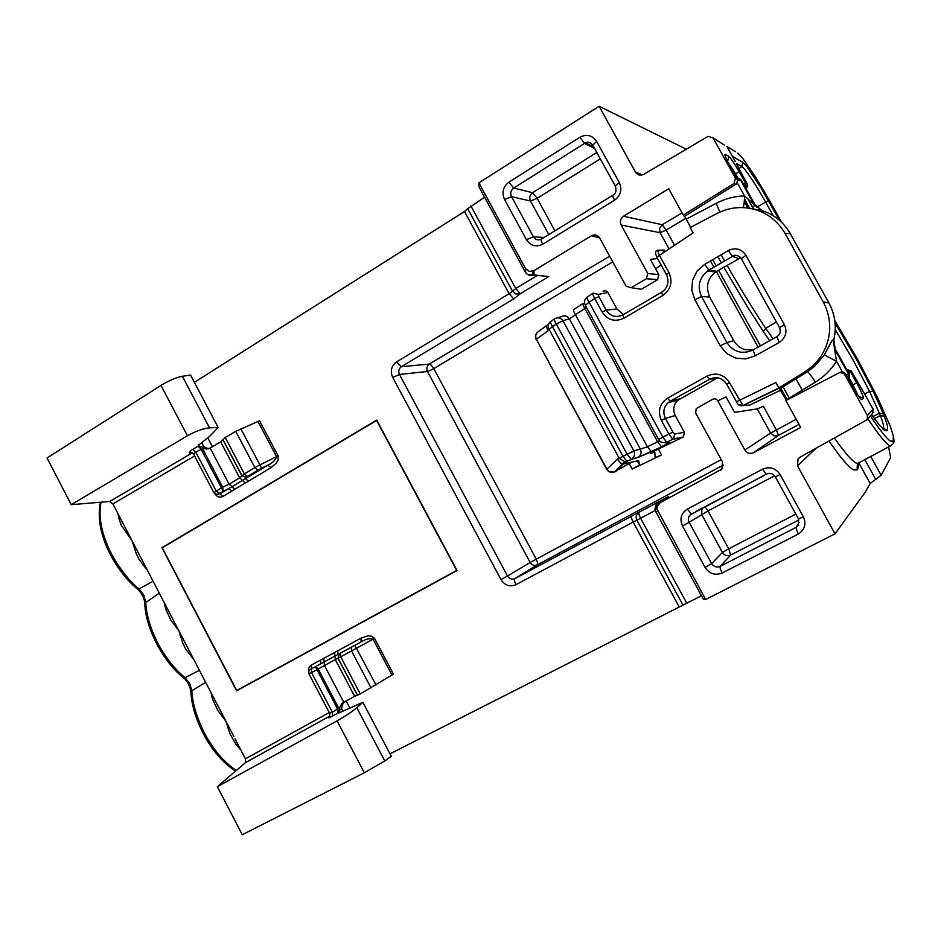 <?xml version="1.0" encoding="UTF-8"?>
<svg xmlns="http://www.w3.org/2000/svg" width="941" height="941" viewBox="0 0 941 941"><rect width="100%" height="100%" fill="white"/><g stroke="black" fill="none" stroke-linecap="round" stroke-linejoin="round"><path stroke-width="1.41" d="M888.563 446.657L890.657 457.632L881.152 475.252L870.19 483.474L865.038 492.461L835.02 533.829L797.521 465.866L798.015 458.914L800.015 457.197L867.226 419.651L867.449 415.534L844.559 374.377C843.195 372.424 841.407 371.895 839.172 372.801L785.853 400.584L800.697 427.426L753.565 452.668C749.965 454.15 747.06 453.268 744.849 450.033L717.795 400.831L726.052 396.89L734.568 412.37L757.246 408.9L763.374 406.312L776.396 429.919L778.466 435.448L774.055 435.883L770.585 433.095L796.18 419.274M703.256 599.017L705.656 599.499L835.02 533.829M389.997 753.823L701.48 595.747M391.303 756.305L384.787 760.928L356.804 707.761L362.897 702.351L391.303 756.305M329.691 716.16L245.53 762.586L217.347 786.652L242.26 834.738L364.343 772.761L384.787 760.928M193.705 454.291L195.728 451.986L203.515 448.375L198.28 445.446L210.219 435.801L218.147 427.461L209.525 427.861L182.378 376.247C176.179 377.482 169.051 380.529 160.982 385.398L47.05 457.985L71.245 504.67L109.768 501.482L112.885 503.917L132.081 540.828L136.21 553.496L139.08 559.448L147.408 570.305M182.378 376.247L190.564 375.071L218.147 427.461M464.501 211.502L467.689 208.714L512.445 291.11L515.774 288.522L520.338 293.721L515.915 294.004L512.445 291.11L509.152 293.733L464.501 211.502L194.375 382.305M484.603 197.234L467.689 208.714M478.887 182.872L479.157 187.224L525.396 272.196C527.148 274.901 529.595 275.866 532.747 275.09L534.006 274.937L533.982 270.643L591.513 235.697C594.9 234.18 597.629 234.968 599.711 238.049L626.153 286.264L631.199 287.675L646.361 278.736L647.784 273.478L621.166 225.052C619.613 221.617 620.401 218.677 623.518 216.242L668.757 188.765L683.319 215.089L734.051 183.471L735.415 178.131L713.019 137.845L708.008 136.398L643.573 174.461C640.245 175.885 637.528 175.073 635.422 172.05L599.135 106.262L478.887 182.872L525.537 268.585L525.631 272.596M686.307 149.207L599.135 106.262M705.656 599.499L656.877 508.869L657.171 506.305L660.311 502.612L721.9 469.112L722.535 462.019L695.67 413.04L696.199 408.594L712.608 399.302C714.748 398.396 716.477 398.902 717.795 400.831M245.53 762.586L245.448 758.846L235.085 738.908M362.897 702.351L338.878 712.913L339.289 710.608L341.501 708.608L343.194 702.656M208.455 448.869L203.891 446.752L201.621 442.423M865.214 394.973L851.323 371.036L850.323 371.53L856.663 382.916C861.403 391.621 863.638 396.737 863.379 398.29L861.803 399.666C860.521 399.466 857.298 394.855 852.146 385.822L845.512 373.906C844.171 371.966 842.395 371.436 840.172 372.342L840.348 372.401M798.45 518.856L803.379 516.821C806.484 524.102 804.767 529.854 798.227 534.076L795.874 527.478L798.274 525.29L798.533 518.997L775.349 476.875L780.089 474.535L803.379 516.821M775.278 476.828L775.349 476.875C772.832 473.382 769.844 472.488 766.386 474.193L690.047 514.962C688.153 517.162 687.847 519.597 689.13 522.267L682.507 526.007C679.473 518.914 681.084 513.28 687.306 509.116L691.329 513.904L692.341 513.363M798.227 534.076L722.17 572.998C720.406 569.587 719.747 567.364 720.183 566.341L795.874 527.478L799.215 522.361M722.17 572.998C715.125 575.739 709.432 573.881 705.091 567.447L711.667 563.588C713.831 566.8 716.666 567.729 720.183 566.341L730.639 555.084C727.264 556.402 724.523 555.519 722.429 552.449L728.699 548.779L730.639 555.084L798.897 519.938M687.306 509.116L762.528 469.194L766.386 474.193L695.575 511.657M213.925 492.813L193.611 454.103C191.341 452.362 190.317 451.927 190.505 452.786L193.387 453.75M203.515 448.375L206.302 449.069L210.137 448.057L229.122 484.168L222.641 487.097L223.217 491.014L221.37 487.744L222.664 487.144M222.958 439.835L241.978 475.958L244.378 473.923L225.228 437.541L220.7 441.87L210.137 448.057M225.228 437.541L235.768 431.366L254.882 467.618L244.378 473.923L247.483 476.475L257.963 470.194L254.882 467.618L259.904 464.889L261.48 468.289L267.867 465.148C272.267 463.243 275.172 460.431 276.572 456.691L278.077 455.867L278.089 459.996L276.219 463.207L270.914 467.724L267.867 465.148L242.472 480.416L245.307 482.956L234.803 489.238L231.968 486.709L228.628 488.661L231.721 491.167L234.803 489.238M278.077 455.867L259.528 420.768L235.768 431.366M867.449 415.534L873.072 409.112M872.389 413.817L873.166 409.264L863.226 391.562M851.323 371.036L846.582 369.366M848.37 372.577L850.323 371.53L846.7 369.59M721.218 459.608L536.241 559.166L537.617 562.812L537.299 564.882L514.986 578.562C511.939 579.809 509.446 578.962 507.517 576.033L530.148 562.483L427.496 371.46C426.226 368.425 426.838 365.955 429.343 364.061L401.372 366.708L513.715 298.885L520.338 293.721L548.803 276.536L540.593 275.654M679.061 606.663L633.128 522.079L636.869 520.197C635.457 516.938 636.187 514.268 639.068 512.198L667.557 497.06M513.715 298.885L509.152 293.733L396.549 361.932C391.315 365.908 390.045 371.095 392.738 377.482L500.988 579.597C504.87 585.455 509.869 587.16 515.986 584.679C514.445 581.55 514.115 579.503 514.986 578.562L639.068 512.198C638.445 513.01 638.963 515.033 640.598 518.256L655.218 510.445M222.958 439.588L242.013 475.781L246.495 477.416L241.978 475.958L239.649 477.852L242.472 480.416L231.968 486.709L229.122 484.168L239.649 477.852L220.7 441.87M701.915 508.305L701.692 514.492L722.429 552.449L711.667 563.588L689.13 522.267L708.008 510.939L704.927 506.705M773.055 338.784L765.715 328.327L763.339 331.55L747.025 306.237L723.782 267.185M682.096 212.878L662.252 224.746L666.134 230.039L660.1 232.686L659.594 228.287L662.252 224.746L623.518 216.242M733.956 183.53L735.662 184.342L684.342 216.489L683.319 215.089M735.78 184.271L735.744 184.295C737.262 183.577 737.72 181.813 737.109 178.978L737.168 179.084M747.354 184.213L736.791 164.44M727.616 147.737L735.309 161.57M745.307 187.318L745.554 183.236L743.425 183.954M747.742 185.401L746.26 189.035L747.307 184.118L745.554 183.236L739.332 172.05L735.509 173.662L737.826 177.825M730.663 167.392L730.604 167.286C725.84 158.5 724.088 154.195 725.346 154.348L725.652 157.335M882.881 428.92L883.305 428.708C884.211 427.426 883.246 423.05 880.388 415.569L869.578 391.421L873.107 391.174L855.64 357.956L835.09 323.151M657.571 258.481L650.396 259.387L658.806 274.69L657.559 279.712L646.361 278.736M661.182 265.044L655.559 268.773M631.199 287.675L641.397 289.275L657.43 279.783M723.335 465.03L537.299 564.882C534.394 566.059 532.006 565.259 530.148 562.483L536.241 559.166L433.789 368.625L431.437 365.343L429.343 364.061L609.662 256.199M612.767 261.869L432.048 369.601L427.496 371.46L399.466 374.459C398.114 371.272 398.749 368.696 401.372 366.708L396.549 361.932M533.982 270.643L529.324 271.455L525.537 268.585M270.914 467.724L248.459 481.157L245.389 478.616L246.495 477.416M231.721 491.167L222.935 496.425L219.829 493.931L228.628 488.661L219.277 493.378L216.148 490.873L195.728 451.986L192.717 449.363L198.822 445.811M218.359 494.331L219.794 493.954L218.089 494.272M216.712 494.472L219.277 493.378M219.794 493.954L218.641 494.178C217.324 494.825 215.736 494.331 213.866 492.696L222.641 487.097L202.174 447.869M221.347 487.709L200.974 448.916L197.963 446.269M109.768 501.482L192.317 452.844M653.477 451.433L654.854 452.586L655.101 457.632L661.547 454.985L632.164 469.03L629.129 463.454M654.089 452.55L650.243 453.233L654.195 451.092L683.425 436.93L684.378 432.237L675.238 415.546C672.615 409.429 673.533 404.301 678.002 400.172L716.795 378.258L709.561 379.294L670.121 401.254L668.286 402.572L670.192 401.254L679.849 398.89M613.614 472.276L631.634 462.149L637.822 460.784L638.645 460.796L639.598 465.054L632.164 469.03M631.634 462.149L623.036 464.031L627.059 461.349L625 461.808L619.272 458.42L617.437 459.032L606.933 469.183L536.37 339.242L547.803 330.985L546.521 326.421L547.603 324.857L538.781 331.35C535.829 333.232 535.017 335.843 536.335 339.172L536.288 339.701M550.65 321.469C548.133 323.445 547.556 325.998 548.944 329.115L619.272 458.42L622.966 456.303L626.918 461.349L631.258 459.326L627.188 454.268L633.928 451.068C635.199 453.774 634.575 456.361 632.081 458.832L637.833 457.526L651.372 451.774L647.432 446.775L640.351 449.092C641.703 452.256 641.127 454.903 638.645 457.032L637.833 457.526M554.496 318.905L550.861 321.328C550.12 321.81 550.65 323.586 552.438 326.656L556.319 324.069L627.188 454.268L622.966 456.303L552.438 326.656L547.556 330.526M562.918 320.681C560.613 317.705 557.884 317.058 554.731 318.752C554.002 319.222 554.52 320.999 556.319 324.069L562.918 320.681L569.387 318.881L640.351 449.092L633.799 450.798L563.071 320.94L560.495 321.869M557.766 317.787L561.142 316.729C564.388 315.012 567.141 315.741 569.387 318.881L584.843 308.472C583.067 305.437 582.514 303.72 583.161 303.284M582.961 303.425L573.787 309.542C573.104 309.989 573.657 311.718 575.422 314.741L647.432 446.775L657.665 441.847L661.57 446.869L669.827 442.141L665.722 442.552M586.396 307.295L584.843 308.472L657.665 441.847L659.712 440.941M592.865 293.274L587.349 296.956C586.69 297.38 587.266 299.144 589.078 302.237L594.712 298.485C592.889 295.168 592.36 293.38 593.089 293.121L598.253 294.415L598.817 296.627L594.712 298.485L602.111 312.024C607.663 320.199 614.908 322.269 623.836 318.223L662.723 295.521C670.862 289.628 672.956 282.018 668.992 272.702L659.441 255.352L693.152 232.886L690.212 227.557L716.736 213.572C729.052 207.302 741.826 205.95 755.035 209.525C767.832 213.278 777.854 221.264 785.1 233.474L790.264 233.615L828.903 302.955C835.114 314.506 836.772 326.715 833.844 339.572L831.785 340.971L824.351 354.886L836.502 361.309C831.044 369.884 823.998 376.823 815.377 382.14C811.518 376.082 808.872 372.601 807.46 371.719L814.577 366.367L824.351 354.886M786.382 400.313L779.148 388.198L743.049 405.559L749.695 405.089L780.642 390.186M623.448 314.553L616.896 308.966L607.862 292.463L605.686 290.734L603.028 291.098M657.3 250.247L664.287 250.106L662.593 253.247M753.506 208.808L747.613 198.492M752.882 350.076L744.954 349.582C740.355 348.323 736.627 345.347 733.768 340.654L709.679 297.015C705.491 286.676 707.467 278.348 715.595 272.031L740.579 257.775M828.915 302.99L823.187 301.861L785.1 233.474M823.187 301.861C829.809 314.506 831.397 327.421 827.951 340.618C825.128 350.887 819.752 359.556 811.86 366.637L804.579 372.036L778.854 387.915L775.866 382.517L736.462 401.819C738.026 405.124 740.191 406.383 742.955 405.547L729.546 382.658C723.77 374.283 716.266 372.107 707.032 376.106L667.604 398.149C659.523 403.807 657.453 411.241 661.394 420.462L668.875 434.154L672.886 432.048L665.416 418.38C662.652 412.381 663.617 407.112 668.275 402.572L678.002 400.172M753 350.005C742.214 354.663 733.51 352.181 726.911 342.559L733.768 340.654M779.23 342.43C785.794 337.866 787.511 331.938 784.382 324.633L779.536 327.621C780.736 330.656 780.442 333.196 778.642 335.243L776.937 336.619L779.23 342.43L755.223 355.827L745.625 358.933L735.615 358.121L726.723 353.534L720.265 345.876L694.834 299.732L701.539 296.556C697.081 286.534 699.116 277.995 707.644 270.937L732.498 256.387C736.015 254.752 738.908 255.493 741.167 258.61M741.379 258.787L745.895 255.246C741.402 248.8 735.544 247.224 728.322 250.541L732.463 256.375L738.591 258.528M694.834 299.732L691.788 290.181L692.588 280.112L697.105 271.055L704.691 264.362L708.891 270.114L732.463 256.375C735.497 253.141 742.19 258.057 741.226 258.504L779.536 327.621L780.301 331.032M833.103 339.442L836.502 361.309L842.442 371.989M835.373 349.217L849.076 373.848L848.064 378.482L849.464 376.494M835.114 348.758L834.279 348.593L848.5 374.153L846.312 375.33M849.076 373.848L849.405 376.741L848.147 378.635M835.102 348.735L833.855 339.525M742.943 405.547L778.854 387.915M738.332 404.371L742.955 405.547M682.825 437.294L672.85 439.259L668.875 434.154L662.758 437.095L666.616 442.258L673.603 438.882L674.626 434.048L672.886 432.048M656.959 257.411L659.441 255.352L657.453 250.141M690.647 227.334L684.648 216.289M743.143 207.585C743.966 205.844 744.425 201.95 744.519 195.904L754.294 204.797L740.285 179.625L736.462 177.814M737.603 180.613L740.285 179.625L741.32 180.166L755.082 204.891L762.081 210.619L754.294 204.797L754.87 204.503M739.285 178.472L741.379 180.26M749.083 208.196L761.375 210.549M762.116 210.631L762.081 210.619C774.349 214.654 783.747 222.323 790.264 233.615L790.299 233.686M669.827 442.141L666.746 442.258C662.935 443.352 660.217 442.446 658.594 439.565L662.758 437.095L589.078 302.237L585.302 305.355M606.969 469.241L606.969 469.241C608.662 471.817 611.05 472.77 614.144 472.111L608.862 471.582M752.377 207.067L754.706 205.479M804.579 372.036L807.354 371.707L779.76 388.774L807.46 371.719L814.577 366.367L811.86 366.637M617.684 459.502L620.86 463.325L623.036 464.031M311.424 668.78L311.459 664.993L334.584 652.548L335.314 659.629L337.96 658.277L339.348 653.724L340.524 653.125L340.713 656.83L374.53 638.351L393.444 674.132L360.25 693.929L340.713 656.83L338.078 658.23L357.509 695.14L360.25 693.929M310.612 669.263L311.412 668.863L311.542 672.58L308.989 673.932C308.624 670.98 308.989 669.545 310.071 669.639L320.669 663.77L320.528 660.076M329.597 713.219L332.361 712.243L311.542 672.58L316.952 669.698L315.482 666.663L324.104 661.946L323.763 658.418M339.466 653.677L337.96 658.277L357.357 695.117L354.639 696.328L335.314 659.629L324.445 665.499L324.104 661.946L337.96 654.418L337.772 650.737L334.584 652.548M339.348 653.724L361.156 641.868L360.921 638.198L367.496 635.975L371.142 636.069L374.53 638.351M340.524 653.125L361.156 641.868C365.555 639.08 369.507 638.186 373.012 639.162L391.962 675.015M311.412 668.863L315.482 666.663L318.187 668.98L338.807 708.22L339.325 708.902L339.725 707.62L332.361 712.243L332.679 715.983L338.066 713.019L337.737 709.279L316.952 669.698L318.187 668.98L316.941 669.674L324.445 665.499L343.806 702.315L341.607 703.892L339.725 707.62M329.656 716.254L329.668 713.325M343.806 702.315L354.639 696.328M339.325 708.902L339.289 710.608M237.932 744.378L236.367 744.931L240.872 750.048M213.842 698.069L212.513 699.057L217.947 710.714L225.887 721.206L229.945 733.792L236.367 744.931M167.016 608.004L165.722 609.074L170.991 620.39L178.79 630.658L233.956 736.721M317.564 669.322L315.882 666.44M120.554 518.667L119.307 519.797L121.413 525.466L132.081 540.828L170.803 615.285L178.79 630.658L182.883 643.279L185.73 649.172L193.952 659.817M190.905 653.948L189.388 654.571M144.244 564.235L142.785 564.941M356.804 707.761C351.993 711.784 345.418 716.148 337.09 720.865L217.347 786.652M71.245 504.67L187.424 435.765C195.681 431.178 203.044 428.543 209.525 427.861M615.555 186.671L615.214 185.953L619.272 182.519L596.688 141.491L592.712 145.079C590.125 142.162 587.737 141.421 585.561 142.867L585.561 142.867C588.478 141.903 590.854 142.667 592.701 145.161M592.971 145.537L615.214 185.953C616.72 190.2 616.002 193.246 613.073 195.093M613.038 195.116C612.332 195.234 612.85 196.928 614.579 200.198C620.742 195.528 622.307 189.635 619.272 182.519M612.732 195.316L541.545 239.026C540.675 239.237 541.075 240.967 542.757 244.201L614.579 200.198M541.157 239.237C537.934 240.543 535.347 239.72 533.418 236.791L526.454 239.708C530.653 245.895 536.088 247.401 542.757 244.201M544.051 237.485L533.418 236.791L511.539 196.669L504.529 199.48L526.454 239.708M548.803 234.568L530.477 201.021L537.146 198.328L532.606 192.729C529.783 194.928 529.077 197.692 530.477 201.021L511.539 196.669C510.046 193.199 510.775 190.329 513.727 188.047L508.905 182.178C503.035 186.777 501.577 192.54 504.529 199.48M596.806 152.501L532.606 192.729L513.727 188.047L584.573 143.373L579.938 137.233L508.905 182.178M376.776 420.133L457.067 570.528L236.567 690.823L456.985 570.564L376.776 420.133M376.682 420.145L161.981 547.709L236.567 690.823M236.638 690.541L162.24 547.803L376.612 420.462L456.691 570.458L236.638 690.541M236.744 690.482L162.24 547.803M376.623 420.486L162.346 547.768M870.672 456.373L881.152 475.252M864.755 459.573L875.718 479.334M858.933 463.184L870.19 483.474M858.415 463.513L857.886 468.865L857.063 469.912L853.746 470.018C850.441 468.312 845.418 463.137 838.702 454.491L829.033 441.188M815.8 448.481L797.521 465.866M705.091 567.447L682.507 526.007M762.528 469.194C769.762 466.242 775.619 468.018 780.089 474.535M857.886 468.865L857.98 463.831M858.168 463.16L858.792 462.819M857.063 469.912L857.416 463.56L859.086 463.019M834.514 438.165C845.747 454.115 853.381 462.584 857.416 463.56L891.492 445.422M339.454 712.749L339.136 712.149M342.818 711.137L341.501 708.608M346.159 701.01L349.711 707.773M682.907 604.957L636.869 520.197L640.598 518.256L686.777 603.24M199.292 445.928L198.657 444.728M200.715 446.834L203.891 446.752M207.749 437.812L212.431 446.716M684.683 148.949L685.189 149.866M844.559 374.377L845.512 373.906M799.027 424.415L778.466 435.448L753.565 452.668M744.849 450.033L770.585 433.095L757.246 408.9M720.065 470.606L721.288 469.759M668.639 496.342L658.288 503.176L660.311 502.612M194.599 455.973L112.885 503.917M329.244 712.537L245.448 758.846M848.982 377.682L853.005 384.904L856.663 382.916M858.063 395.561L853.005 384.904L851.946 385.457M863.379 398.29L858.721 396.502M657.594 511.198L655.736 511.692L655.018 509.399L658.182 503.282M703.35 599.194L655.712 511.645M257.999 421.533L276.572 456.691L259.904 464.889L240.872 428.814M795.839 514.104L728.699 548.779L708.008 510.939L774.631 475.77M769.703 340.666L763.339 331.55M721.347 262.88L717.877 256.658M712.725 259.669L716.172 265.903M718.559 270.232L760.387 345.876M782.971 386.704L789.287 398.114M787.041 399.49L780.736 388.092M758.105 347.158L716.313 271.561M713.901 267.22L710.467 260.986M721.124 254.752L724.605 260.986M727.04 265.28C740.438 288.769 753.329 309.789 765.715 328.327L776.407 321.987M795.945 378.729L802.25 390.174M685.777 218.324L666.134 230.039L674.544 245.283M727.781 161.946L735.509 173.662L734.498 174.297M735.415 178.131L737.109 178.978L730.604 167.286M724.311 145.043L713.019 137.845M725.346 154.348L728.805 156.418C730.934 158.241 734.439 163.452 739.332 172.05M642.503 174.897L635.422 172.05M726.864 146.431L735.38 151.63M781.618 222.299L770.044 201.527M770.02 201.468L755.529 176.979L742.508 158.029L737.756 153.077M893.209 435.495C894.197 440.388 894.197 443.058 893.197 443.517L893.303 435.883L890.327 426.402L877.118 396.655L857.322 358.886L834.785 320.516M893.327 440.364L893.197 443.517M870.437 416.016L877.247 425.873C883.152 434.048 887.469 439.059 890.174 440.929L892.738 441.235M867.92 418.863C879.117 435.518 886.516 444.505 890.115 445.811L892.633 444.375M728.805 156.418L727.569 161.534M744.307 201.339L747.824 208.008M744.46 198.704L749.436 208.232M732.392 156.312L743.002 162.511L741.896 166.639L736.415 163.546M779.395 220.253L760.716 187.283L746.931 166.604L743.002 162.511M872.907 416.569L879.459 413.217L883.423 413.805L873.107 391.174M883.423 413.805L887.457 425.567L887.551 429.978L886.916 430.79L883.258 429.272M871.601 414.71L879.694 425.438L884.469 430.296L886.916 430.79M742.825 162.405L741.708 166.533M773.231 215.724L765.621 202.056L768.538 200.762M756.787 207.243L765.621 202.056C757.011 186.318 744.155 167.051 741.896 166.639L738.767 168.592M835.279 327.691L836.537 325.515M864.791 393.938L869.578 391.421L852.769 359.415L835.243 329.597M874.401 418.627L880.388 415.569L884.411 416.287M883.305 428.708L887.551 429.978M621.166 225.052L660.1 232.686L669.063 248.942M658.806 274.69L647.784 273.478M591.36 235.791L599.582 237.838M548.803 276.536L534.006 274.937M392.738 377.482L399.466 374.459L507.517 576.033L500.988 579.597M470.888 205.914L515.774 288.522L537.44 275.395M527.195 274.219L548.65 276.595M533.782 273.549L532.853 273.443M533.712 274.69L532.747 275.09L533.006 271.137M248.459 481.157L245.307 482.956M222.935 496.425C219.829 497.871 217.195 497.036 215.03 493.943M219.829 493.931L218.677 494.166M257.963 470.194L261.48 468.289M190.729 453.186C188.294 453.009 188.953 451.739 192.717 449.363M246.542 477.228L247.483 476.475M661.547 454.985L658.335 449.092M651.372 451.774L661.57 446.869M639.668 464.925L637.457 460.867M784.382 324.633L745.895 255.246M728.322 250.541L704.691 264.362M726.828 384.328L726.828 384.269C722.441 377.906 716.689 376.235 709.561 379.294L670.121 401.254L667.604 398.149M662.723 295.521L661.676 292.216L663.405 291.004C668.192 286.335 669.192 280.853 666.428 274.56L668.992 272.702M667.169 276.195L666.499 274.713M755.223 355.827L753.047 349.981L776.89 336.643M720.265 345.876L726.911 342.559L701.539 296.556L709.679 297.015M715.595 272.031L707.644 270.937L708.891 270.114L716.83 271.243M786.206 399.996L815.377 382.14M736.462 401.783L726.828 384.269L729.546 382.658M707.032 376.106L709.49 379.294C716.466 376.071 722.241 377.729 726.828 384.269M661.394 420.462L665.416 418.38L675.238 415.546M602.111 312.024L606.216 310.142L598.817 296.627M616.896 308.966L606.216 310.142C610.486 316.411 616.037 317.999 622.895 314.882L623.836 318.223M661.558 292.286L622.895 314.882M666.475 274.713L656.9 257.258C655.171 253.27 655.195 251.012 656.994 250.494M686.224 219.147L716.207 203.327C725.099 198.68 734.545 196.199 744.519 195.904L737.203 182.742M719.841 212.066L716.207 203.327M633.928 451.068L631.376 452.021M616.249 471.429L615.049 471.712L623.271 463.972M622.683 464.066L614.144 472.111C611.015 472.947 608.556 472.064 606.769 469.477L606.851 469.63M536.335 339.172L606.71 469.383M536.205 339.454L536.099 339.36C534.888 336.607 535.429 334.173 537.711 332.079M598.253 294.415L607.862 292.463M684.378 432.237L674.626 434.048M308.66 671.756C308.178 668.722 309.107 666.463 311.459 664.993M337.772 650.737L360.921 638.198M354.875 645.338L376.035 685.013M351.346 647.267L351.569 650.984L371.06 687.953M329.068 716.819C327.503 718.371 328.715 718.101 332.679 715.983M515.986 584.679L633.128 522.079C631.505 518.879 630.999 516.856 631.634 516.033M338.066 713.019L338.913 712.525M101.075 502.2C98.123 516.856 101.522 533.982 111.297 553.579C120.001 569.27 129.246 581.044 139.009 588.913L143.726 594.924L145.737 601.864C146.173 614.179 150.125 627.835 157.606 642.856C165.604 657.677 174.755 669.263 185.083 677.638L183.636 677.849C187.788 681.684 190.211 686.401 190.905 692L191.858 690.694C192.258 702.468 196.41 716.524 204.291 732.839C212.995 749.295 223.652 761.845 236.262 770.514M153.089 581.244L139.009 588.913L137.327 588.972M159.3 593.171L144.832 603.205C145.102 627.235 163.04 661.923 183.636 677.849L183.354 677.614M199.41 670.321L185.083 677.638L189.753 683.554L191.858 690.694L205.667 682.343M210.902 692.4L212.513 699.057M164.216 602.628L165.722 609.074M117.896 513.563L119.307 519.797M579.938 137.233C586.772 133.81 592.348 135.233 596.688 141.491M594.571 148.455L584.573 143.373L585.561 142.867L593.818 147.09M600.311 158.876L537.146 198.328L554.908 230.816M160.982 385.398L187.424 435.765M337.09 720.865L364.343 772.761M799.697 457.373L798.003 458.926M845.453 373.93L839.96 372.495M656.642 504.482C655.842 504.541 655.301 506.176 655.018 509.399L656.877 508.869M734.051 183.471L735.744 184.295C736.109 185.106 736.709 183.789 737.556 180.343M657.559 279.712L646.491 278.654M591.513 235.697L599.499 237.697M639.598 465.054L637.328 460.902M586.537 297.591C584.314 299.873 583.879 302.379 585.208 305.119L658.594 439.506C660.511 442.364 663.182 443.282 666.616 442.258L673.603 438.882L683.425 436.93M739.591 178.731L741.202 180.107M665.216 442.658L667.545 443.482L661.441 446.881L638.645 457.032L625 461.808L621.883 463.889M663.828 250.459L657.265 250.494M833.514 342.018L833.867 339.572M828.88 303.037C835.09 314.529 836.761 326.692 833.879 339.536M308.989 673.932L329.644 713.302M867.237 419.639L873.389 412.37M342.559 703.045L341.607 703.892M190.905 692C191.846 715.642 208.502 753.753 235.556 771.114M144.832 603.205C144.279 597.911 141.856 593.242 137.574 589.184C116.966 572.351 93.524 533.841 100.522 502.247M216.771 703.692L217.83 705.715M186.789 646.044L187.929 648.22M169.756 613.285L170.803 615.285M140.021 556.096L141.138 558.26M123.118 523.608L124.153 525.584"/></g></svg>
